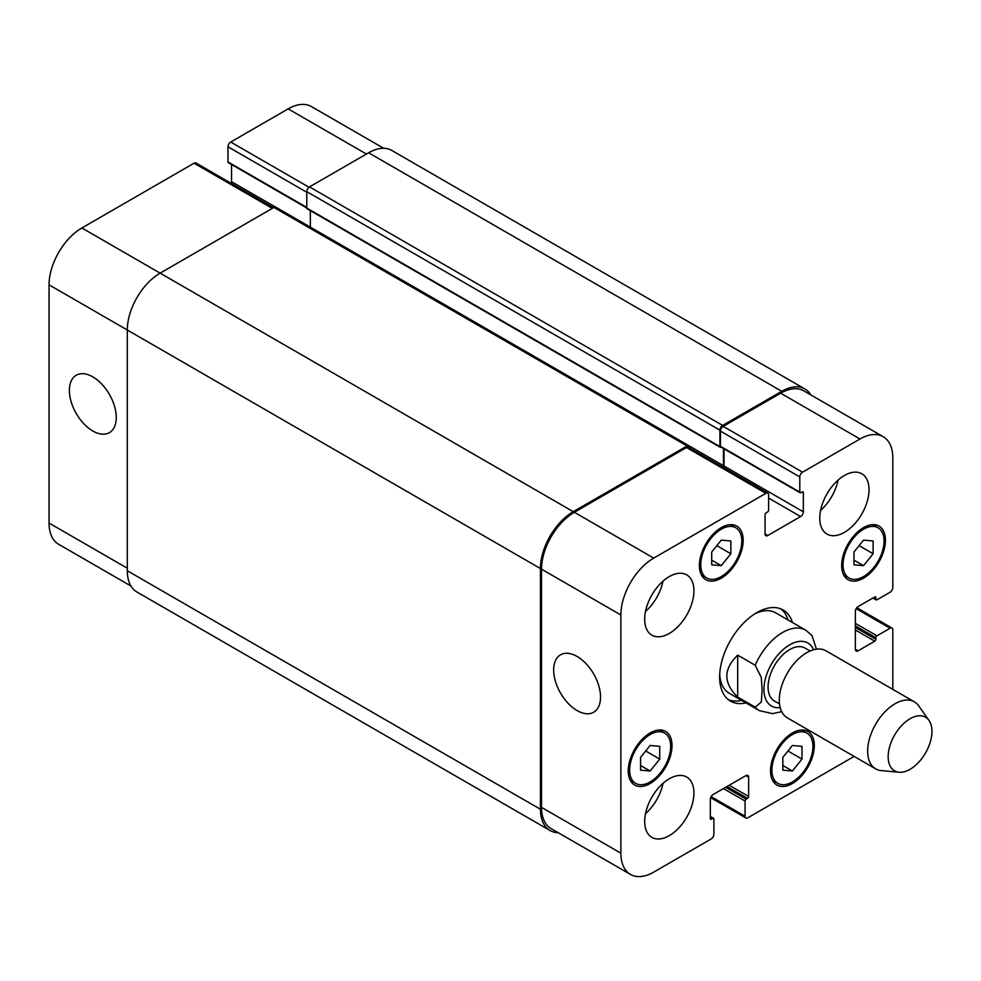 <?xml version="1.0" encoding="UTF-8"?>
<svg xmlns="http://www.w3.org/2000/svg" width="981" height="981" viewBox="0 0 981 981"><rect width="100%" height="100%" fill="white"/><g stroke="black" fill="none" stroke-linecap="round" stroke-linejoin="round"><path stroke-width="1.47" d="M737.7 655.149L755.211 665.253L761.33 677.515L762.127 690.207L761.33 701.979L755.211 707.166L737.7 697.062L737.7 655.149C723.23 669.116 723.23 683.083 737.7 697.062M816.474 649.189L811.961 635.48L805.781 630.207A46.426 26.806 120 0 0 755.211 665.253M788.062 619.98A52.618 30.386 120 0 0 780.876 608.894M728.442 699.723A52.618 30.386 120 0 0 741.636 700.397M805.781 630.207L775.689 612.831A46.426 26.806 120 0 0 754.585 613.983M719.711 674.401A46.426 26.806 120 0 0 729.251 693.248L759.355 710.624L772.525 713.641L781.698 711.642M746.014 702.923A52.618 30.386 -60 0 1 730.538 701.145A52.618 30.386 -60 0 1 730.538 640.372A52.618 30.386 -60 0 1 783.157 609.998A52.618 30.386 -60 0 1 792.44 622.506M810.098 651.016L804.96 648.049A30.57 17.646 120 0 0 774.401 665.694A30.57 17.646 120 0 0 774.401 700.998L779.527 703.966M929.007 720.422L918.707 705.842A38.688 22.342 120 0 0 914.378 701.832L826.027 650.832A38.688 22.342 120 0 0 787.326 673.162A38.688 22.342 120 0 0 787.326 717.847L875.677 768.859A38.688 22.342 120 0 0 881.318 770.6L899.087 772.231A30.951 17.866 120 0 0 920.987 759.613A30.951 17.866 120 0 0 931.95 731.385A30.951 17.866 120 0 0 929.007 720.422A30.951 17.866 120 0 0 894.586 735.088A30.951 17.866 120 0 0 899.087 772.231M914.378 701.832A38.688 22.342 120 0 0 875.677 724.174A38.688 22.342 120 0 0 875.677 768.859M577.098 710.587A33.146 19.142 60 0 1 555.442 681.378A33.146 19.142 60 0 1 560.519 654.817A33.146 19.142 60 0 1 593.664 673.959A33.146 19.142 60 0 1 593.664 712.231A33.146 19.142 60 0 1 577.098 710.587M92.827 431.002A33.146 19.142 60 0 1 71.172 401.793A33.146 19.142 60 0 1 76.248 375.233A33.146 19.142 60 0 1 109.394 394.374A33.146 19.142 60 0 1 109.394 432.646A33.146 19.142 60 0 1 92.827 431.002M130.964 586.037L58.664 544.296A46.426 26.806 -60 0 1 49.05 523.045L49.05 284.833A46.426 26.806 -60 0 1 81.877 227.972L194.054 163.202A3.875 2.232 -60 0 1 195.992 163.018L273.441 207.727M231.222 183.349A3.875 2.232 120 0 0 231.541 181.681L231.541 164.514M306.783 207.96L228.303 162.65A1.545 0.895 -60 0 1 227.984 161.939L227.984 146.782A3.875 2.232 -60 0 1 230.719 142.037L288.169 108.866A46.426 26.806 -60 0 1 311.394 106.561L383.694 148.303M711.703 552.033L721.28 540.126L730.857 540.985L730.857 553.75L721.28 565.657L711.703 564.811L711.703 552.033M721.28 565.657L711.703 560.126M730.857 553.75L716.841 545.657M853.973 552.033L863.55 540.126L873.127 540.985L873.127 553.75L863.55 565.657L853.973 564.811L853.973 552.033M863.55 565.657L853.973 560.139M873.127 553.75L859.111 545.657M782.838 757.393L792.415 745.474L801.992 746.333L801.992 759.098L792.415 771.017L782.838 770.159L782.838 757.393M792.415 771.017L782.838 765.487M801.992 759.098L787.976 751.005M640.568 757.393L650.145 745.474L659.723 746.333L659.723 759.098L650.145 771.017L640.568 770.159L640.568 757.393M650.145 771.017L640.568 765.487M659.723 759.098L645.694 751.005M771.9 770.097A29.025 16.751 120 0 0 777.908 783.378A29.025 16.751 120 0 0 806.922 766.627A29.025 16.751 120 0 0 806.922 733.114A29.025 16.751 120 0 0 784.567 740.888A29.025 16.751 120 0 0 771.9 770.097M770.526 770.882A30.951 17.866 -60 0 1 784.04 739.735A30.951 17.866 -60 0 1 807.89 731.434A30.951 17.866 -60 0 1 807.89 767.179A30.951 17.866 -60 0 1 776.94 785.058A30.951 17.866 -60 0 1 770.526 770.882M843.035 564.737A29.025 16.751 120 0 0 849.043 578.03A29.025 16.751 120 0 0 878.056 561.267A29.025 16.751 120 0 0 878.056 527.766A29.025 16.751 120 0 0 855.702 535.54A29.025 16.751 120 0 0 843.035 564.737M841.661 565.534A30.951 17.866 -60 0 1 855.174 534.375A30.951 17.866 -60 0 1 879.025 526.086A30.951 17.866 -60 0 1 879.025 561.831A30.951 17.866 -60 0 1 848.075 579.697A30.951 17.866 -60 0 1 841.661 565.534M700.765 564.737A29.025 16.751 120 0 0 706.774 578.03A29.025 16.751 120 0 0 735.787 561.267A29.025 16.751 120 0 0 735.787 527.766A29.025 16.751 120 0 0 713.432 535.54A29.025 16.751 120 0 0 700.765 564.737M699.392 565.534A30.951 17.866 -60 0 1 712.905 534.375A30.951 17.866 -60 0 1 736.756 526.086A30.951 17.866 -60 0 1 736.756 561.831A30.951 17.866 -60 0 1 705.805 579.697A30.951 17.866 -60 0 1 699.392 565.534M629.63 770.085A29.025 16.751 120 0 0 635.639 783.378A29.025 16.751 120 0 0 664.652 766.615A29.025 16.751 120 0 0 664.652 733.114A29.025 16.751 120 0 0 642.297 740.888A29.025 16.751 120 0 0 629.63 770.085M628.257 770.882A30.951 17.866 -60 0 1 641.77 739.723A30.951 17.866 -60 0 1 665.621 731.434A30.951 17.866 -60 0 1 665.621 767.179A30.951 17.866 -60 0 1 634.67 785.045A30.951 17.866 -60 0 1 628.257 770.882M854.132 756.412L747.816 817.798A3.875 2.232 -60 0 1 745.879 817.982A3.875 2.232 -60 0 1 745.082 816.217L745.082 801.048A1.545 0.895 -60 0 1 746.173 799.159L747.547 798.362A1.545 0.895 120 0 0 748.638 796.474L748.638 777.197A3.875 2.232 120 0 0 747.841 775.431A3.875 2.232 120 0 0 745.903 775.615L713.077 794.573A3.875 2.232 120 0 0 710.33 799.319L710.33 818.583A1.545 0.895 120 0 0 710.661 819.294A1.545 0.895 120 0 0 711.433 819.221L712.795 818.424A1.545 0.895 -60 0 1 713.567 818.35A1.545 0.895 -60 0 1 713.898 819.061L713.898 834.218A3.875 2.232 -60 0 1 711.151 838.963L653.702 872.134A46.426 26.806 -60 0 1 630.489 874.439A46.426 26.806 -60 0 1 620.875 853.176L620.875 614.977A46.426 26.806 -60 0 1 653.702 558.103L765.879 493.345A3.875 2.232 -60 0 1 767.816 493.149A3.875 2.232 -60 0 1 768.613 494.927L768.613 510.083A1.545 0.895 -60 0 1 767.522 511.984L766.149 512.769A1.545 0.895 120 0 0 765.057 514.669L765.057 533.934A3.875 2.232 120 0 0 765.854 535.712A3.875 2.232 120 0 0 767.792 535.516L800.619 516.558A3.875 2.232 120 0 0 803.353 511.824L803.353 492.548A1.545 0.895 120 0 0 803.034 491.849A1.545 0.895 120 0 0 802.262 491.922L800.901 492.707A1.545 0.895 -60 0 1 800.128 492.781A1.545 0.895 -60 0 1 799.797 492.082L799.797 476.913A3.875 2.232 -60 0 1 802.544 472.18L859.994 438.998A46.426 26.806 -60 0 1 883.207 436.704A46.426 26.806 -60 0 1 892.82 457.955L892.82 587.484A3.875 2.232 -60 0 1 890.086 592.23L876.953 599.808A1.545 0.895 -60 0 1 876.18 599.881A1.545 0.895 -60 0 1 875.861 599.183L875.861 597.601A1.545 0.895 120 0 0 875.543 596.889A1.545 0.895 120 0 0 874.77 596.963L858.081 606.601A3.875 2.232 120 0 0 855.346 611.335L855.346 649.25A3.875 2.232 120 0 0 856.143 651.016A3.875 2.232 120 0 0 858.081 650.832L874.77 641.194A1.545 0.895 120 0 0 875.861 639.293L875.861 637.724A1.545 0.895 -60 0 1 876.953 635.823L890.086 628.245A3.875 2.232 -60 0 1 892.023 628.048A3.875 2.232 -60 0 1 892.82 629.827L892.82 689.398M819.773 518.14A34.825 20.11 -60 0 1 834.978 483.093A34.825 20.11 -60 0 1 861.808 473.762A34.825 20.11 -60 0 1 861.808 513.983A34.825 20.11 -60 0 1 826.983 534.081A34.825 20.11 -60 0 1 819.773 518.14M644.676 619.232A34.825 20.11 -60 0 1 659.87 584.186A34.825 20.11 -60 0 1 686.712 574.866A34.825 20.11 -60 0 1 686.712 615.075A34.825 20.11 -60 0 1 651.887 635.173A34.825 20.11 -60 0 1 644.676 619.232M644.676 821.428A34.825 20.11 -60 0 1 659.87 786.382A34.825 20.11 -60 0 1 686.712 777.05A34.825 20.11 -60 0 1 686.712 817.259A34.825 20.11 -60 0 1 651.887 837.369A34.825 20.11 -60 0 1 644.676 821.428M820.594 510.414A34.825 20.11 120 0 0 838.105 480.065M645.486 611.506A34.825 20.11 120 0 0 663.009 581.157M645.486 813.69A34.825 20.11 120 0 0 663.009 783.353M310.339 210.645L310.339 227.138M689.018 445.766L275.882 207.236A3.875 2.232 120 0 0 273.944 207.432L160.136 273.147A46.426 26.806 120 0 0 127.297 330.008L127.297 570.746A46.426 26.806 120 0 0 136.911 591.997L550.047 830.527A46.426 26.806 -60 0 1 540.433 809.264L540.433 568.526A46.426 26.806 -60 0 1 573.26 511.665L687.08 445.95A3.875 2.232 -60 0 1 689.018 445.766A3.875 2.232 -60 0 1 689.815 447.532L689.815 448.121M804.96 389.003L391.824 150.473A46.426 26.806 120 0 0 368.611 152.778L309.518 186.893A3.875 2.232 120 0 0 306.783 191.638L306.783 208.07A1.545 0.895 120 0 0 307.102 208.769L720.238 447.299A1.545 0.895 -60 0 1 719.907 446.588L719.907 430.156A3.875 2.232 -60 0 1 722.654 425.423L781.747 391.296A46.426 26.806 -60 0 1 804.96 389.003A46.426 26.806 -60 0 1 810.907 394.963M630.489 874.439L551.138 828.626A46.426 26.806 -60 0 1 541.524 807.375L541.524 569.164A46.426 26.806 -60 0 1 574.363 512.29L686.528 447.532A3.875 2.232 -60 0 1 688.466 447.336L767.816 493.149M723.696 467.679A3.875 2.232 120 0 0 724.015 466.012L724.015 448.844M800.128 492.781L720.777 446.98A1.545 0.895 -60 0 1 720.459 446.269L720.459 431.1A3.875 2.232 -60 0 1 723.193 426.367L780.655 393.197A46.426 26.806 -60 0 1 803.868 390.892L883.207 436.704M558.189 832.697A46.426 26.806 -60 0 1 550.047 830.527M723.144 467.361A3.875 2.232 120 0 0 723.463 465.693L723.463 448.525M721.096 447.164L721.01 447.213A1.545 0.895 -60 0 1 720.238 447.299M813.592 649.778A36.371 20.993 120 0 0 792.354 643.438A36.371 20.993 120 0 0 768.246 670.477A36.371 20.993 120 0 0 780.202 707.608M755.211 707.166A46.426 26.806 120 0 0 759.355 710.624M272.301 208.377L194.054 163.202M275.587 207.114L231.541 181.681M306.783 207.432L227.984 161.939M306.783 192.264L227.984 146.782M309.015 187.236L230.719 142.037M366.428 154.042L288.169 108.866M127.297 568.22L49.05 523.045M540.433 568.526L49.05 284.833M573.26 511.665L81.877 227.972M686.528 447.532L765.879 493.345M765.057 533.934L767.792 535.516M768.613 498.078L800.619 516.558M724.015 466.012L803.353 511.824M802.262 491.922L803.353 492.548M720.459 446.269L799.797 492.082M720.459 431.1L799.797 476.913M723.193 426.367L802.544 472.18M780.655 393.197L859.994 438.998M873.397 597.76L875.861 599.183M874.77 596.963L875.861 597.601M855.346 649.25L858.081 650.832M855.346 629.974L874.77 641.194M855.346 627.448L875.861 639.293M855.346 623.34L876.953 635.823M855.346 625.878L875.861 637.724M856.143 608.649L890.086 628.245M711.139 796.621L745.082 816.217M723.463 788.577L745.082 801.048M725.658 787.314L746.173 799.159M727.019 786.517L747.547 798.362M729.214 785.254L748.638 796.474M745.903 775.615L748.638 777.197M710.33 818.583L711.433 819.221M710.33 817.001L712.795 818.424M541.524 807.375L620.875 853.176M541.524 569.164L620.875 614.977M574.363 512.29L653.702 558.103M273.944 207.432L687.08 445.95M689.275 445.95L723.463 465.693M306.783 208.07L719.907 446.588M306.783 191.638L719.907 430.156M309.518 186.893L722.654 425.423M368.611 152.778L781.747 391.296M127.297 570.746L540.433 809.264M806.922 733.114L801.538 729.999M777.908 783.378L772.525 780.263M878.056 527.766L872.673 524.651M849.043 578.03L843.66 574.915M735.787 527.766L730.404 524.651M706.774 578.03L701.378 574.915M664.652 733.114L659.269 729.999M635.639 783.378L630.243 780.263M872.943 598.018L876.18 599.881M856.793 607.705L892.023 628.048M710.661 797.651L745.879 817.982M710.33 816.486L713.567 818.35"/></g></svg>
